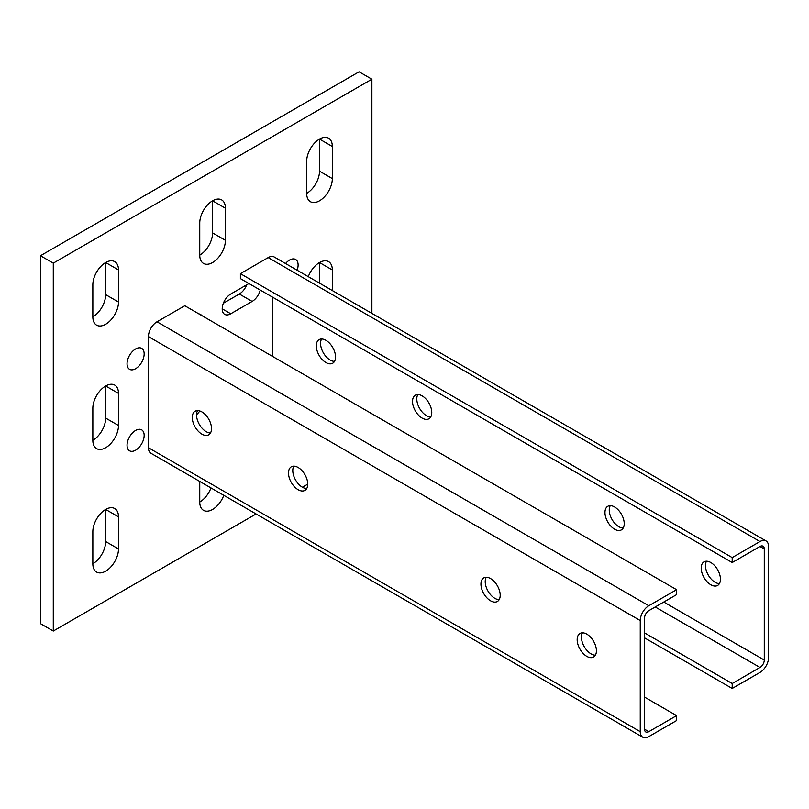 <?xml version="1.0" encoding="UTF-8"?>
<svg xmlns="http://www.w3.org/2000/svg" width="809" height="809" viewBox="0 0 809 809"><rect width="100%" height="100%" fill="white"/><g stroke="black" fill="none" stroke-linecap="round" stroke-linejoin="round"><path stroke-width="1.21" d="M332.327 146.49L319.504 139.077A18.142 10.477 120 0 0 306.672 161.304L306.672 193.402A18.142 10.477 120 0 0 310.434 201.704A18.142 10.477 120 0 0 324.409 196.85A18.142 10.477 120 0 0 332.327 178.587L332.327 146.49A18.142 10.477 120 0 0 328.575 138.177A18.142 10.477 120 0 0 319.504 139.077L319.504 171.174A18.142 10.477 -60 0 1 306.672 193.402M225.418 208.216L212.585 200.804A18.142 10.477 120 0 0 199.752 223.031L199.752 255.128A18.142 10.477 120 0 0 203.514 263.431A18.142 10.477 120 0 0 217.5 258.577A18.142 10.477 120 0 0 225.418 240.313L225.418 208.216A18.142 10.477 120 0 0 221.656 199.904A18.142 10.477 120 0 0 212.585 200.804L212.585 232.901A18.142 10.477 -60 0 1 199.752 255.128M118.498 269.943L105.666 262.531A18.142 10.477 120 0 0 92.843 284.758L92.843 316.855A18.142 10.477 120 0 0 96.595 325.157A18.142 10.477 120 0 0 110.58 320.303A18.142 10.477 120 0 0 118.498 302.04L118.498 269.943A18.142 10.477 120 0 0 114.736 261.641A18.142 10.477 120 0 0 105.666 262.531L105.666 294.638A18.142 10.477 -60 0 1 92.843 316.855M332.327 290.542L332.327 269.943A18.142 10.477 120 0 0 328.575 261.641A18.142 10.477 120 0 0 319.504 262.541L319.504 262.541A18.142 10.477 120 0 0 308.28 276.658M118.498 393.396L105.666 385.994A18.142 10.477 120 0 0 92.843 408.211L92.843 440.308A18.142 10.477 120 0 0 96.595 448.621A18.142 10.477 120 0 0 110.58 443.757A18.142 10.477 120 0 0 118.498 425.494L118.498 393.396A18.142 10.477 120 0 0 114.736 385.094A18.142 10.477 120 0 0 105.666 385.994L105.666 418.091A18.142 10.477 -60 0 1 92.843 440.308M118.498 516.86L105.666 509.448A18.142 10.477 120 0 0 92.843 531.675L92.843 563.772A18.142 10.477 120 0 0 96.595 572.074A18.142 10.477 120 0 0 110.58 567.21A18.142 10.477 120 0 0 118.498 548.957L118.498 516.86A18.142 10.477 120 0 0 114.736 508.548A18.142 10.477 120 0 0 105.666 509.448L105.666 541.545A18.142 10.477 -60 0 1 92.843 563.772M297.115 270.216A12.095 6.988 120 0 0 295.609 259.467A12.095 6.988 120 0 0 289.561 260.063A12.095 6.988 120 0 0 285.557 263.532M135.609 368.712A12.095 6.988 120 0 0 143.506 358.043A12.095 6.988 120 0 0 141.656 348.355A12.095 6.988 120 0 0 135.609 348.952A12.095 6.988 120 0 0 127.701 359.611A12.095 6.988 120 0 0 129.561 369.308A12.095 6.988 120 0 0 135.609 368.712M135.609 450.188A12.095 6.988 120 0 0 143.506 439.53A12.095 6.988 120 0 0 141.656 429.842A12.095 6.988 120 0 0 135.609 430.439A12.095 6.988 120 0 0 127.701 441.097A12.095 6.988 120 0 0 129.561 450.785A12.095 6.988 120 0 0 135.609 450.188M53.283 263.147L40.45 255.745L359.065 71.799L371.887 79.201L53.283 263.147L53.283 631.05L256.089 513.968M371.887 313.386L371.887 79.201M302.394 487.23L307.744 484.146A13.611 7.857 -120 0 0 301.797 470.444A13.611 7.857 -120 0 0 291.311 466.793A13.611 7.857 -120 0 0 288.5 473.032A13.611 7.857 -120 0 0 294.436 486.725A13.611 7.857 -120 0 0 304.922 490.365A13.611 7.857 -120 0 0 307.744 484.136M40.45 255.745L40.45 623.648L53.283 631.05M332.327 269.943L319.504 262.541L319.504 283.14M210.977 487.918A18.142 10.477 -60 0 1 199.752 502.045A18.142 10.477 120 0 0 203.514 510.348A18.142 10.477 120 0 0 223.81 495.33M223.355 303.233L239.312 294.021A12.095 6.988 120 0 0 246.725 284.798M199.752 481.436L199.752 502.045M248.939 283.524L230.757 294.021A12.095 6.988 120 0 0 222.859 304.68A12.095 6.988 120 0 0 224.71 314.367A12.095 6.988 120 0 0 230.757 313.771L252.145 301.423A12.095 6.988 120 0 0 260.245 290.047M201.704 315.51A12.095 6.988 120 0 0 200.46 314.408A12.095 6.988 120 0 0 198.872 313.882M196.557 414.683A12.095 6.988 120 0 0 199.772 410.962M719.413 583.592A13.611 7.857 60 0 1 705.468 565.622A13.611 7.857 60 0 1 706.49 561.224M701.191 568.09A13.611 7.857 -120 0 0 707.137 581.782A13.611 7.857 -120 0 0 717.623 585.433A13.611 7.857 -120 0 0 720.435 579.204A13.611 7.857 -120 0 0 714.499 565.501A13.611 7.857 -120 0 0 704.012 561.861A13.611 7.857 -120 0 0 701.191 568.09M623.193 528.044A13.611 7.857 60 0 1 609.248 510.064A13.611 7.857 60 0 1 610.269 505.665M604.97 512.532A13.611 7.857 -120 0 0 610.906 526.224A13.611 7.857 -120 0 0 621.393 529.875A13.611 7.857 -120 0 0 624.214 523.645A13.611 7.857 -120 0 0 618.268 509.953A13.611 7.857 -120 0 0 607.781 506.303A13.611 7.857 -120 0 0 604.97 512.532M430.742 416.928A13.611 7.857 60 0 1 416.797 398.958A13.611 7.857 60 0 1 417.818 394.559M412.519 401.426A13.611 7.857 -120 0 0 418.455 415.118A13.611 7.857 -120 0 0 428.942 418.769A13.611 7.857 -120 0 0 431.763 412.539A13.611 7.857 -120 0 0 425.827 398.837A13.611 7.857 -120 0 0 415.341 395.197A13.611 7.857 -120 0 0 412.519 401.426M334.511 361.38A13.611 7.857 60 0 1 320.566 343.4A13.611 7.857 60 0 1 321.598 339.001M316.299 345.868A13.611 7.857 -120 0 0 322.235 359.56A13.611 7.857 -120 0 0 332.721 363.211A13.611 7.857 -120 0 0 335.543 356.981A13.611 7.857 -120 0 0 329.597 343.289A13.611 7.857 -120 0 0 319.11 339.638A13.611 7.857 -120 0 0 316.299 345.868M644.53 637.846L732.196 688.459L732.196 683.524L759.995 667.465A6.047 3.489 120 0 0 764.272 660.063L764.272 548.947A6.047 3.489 120 0 0 763.018 546.186A6.047 3.489 120 0 0 759.995 546.479L732.196 562.528L732.196 557.593L240.384 273.644L268.183 257.596A12.095 6.988 120 0 1 274.231 256.999L766.042 540.948A12.095 6.988 120 0 0 759.995 541.545L732.196 557.593M732.196 688.459L759.995 672.41A12.095 6.988 120 0 0 768.55 657.596L768.55 546.479A12.095 6.988 120 0 0 766.042 540.948M272.461 356.364L272.461 297.105M732.196 562.528L240.384 278.589L240.384 273.644M732.196 683.524L644.53 632.901M192.269 417.474A13.611 7.857 -120 0 0 198.215 431.167A13.611 7.857 -120 0 0 208.702 434.817A13.611 7.857 -120 0 0 211.513 428.588A13.611 7.857 -120 0 0 205.577 414.886A13.611 7.857 -120 0 0 195.09 411.245A13.611 7.857 -120 0 0 192.269 417.474M210.492 432.977A13.611 7.857 60 0 1 196.547 415.007A13.611 7.857 60 0 1 197.568 410.608M306.712 488.535A13.611 7.857 60 0 1 292.777 470.555A13.611 7.857 60 0 1 293.798 466.156M480.94 584.138A13.611 7.857 -120 0 0 486.887 597.831A13.611 7.857 -120 0 0 497.373 601.481A13.611 7.857 -120 0 0 500.195 595.252A13.611 7.857 -120 0 0 494.248 581.55A13.611 7.857 -120 0 0 483.762 577.909A13.611 7.857 -120 0 0 480.94 584.138M499.163 599.651A13.611 7.857 60 0 1 485.218 581.671A13.611 7.857 60 0 1 486.249 577.272M577.171 639.697A13.611 7.857 -120 0 0 583.107 653.389A13.611 7.857 -120 0 0 593.594 657.029A13.611 7.857 -120 0 0 596.415 650.8A13.611 7.857 -120 0 0 590.479 637.108A13.611 7.857 -120 0 0 579.992 633.467A13.611 7.857 -120 0 0 577.171 639.697M595.394 655.199A13.611 7.857 60 0 1 581.449 637.219A13.611 7.857 60 0 1 582.47 632.82M642.761 737.201L150.939 453.262A12.095 6.988 -60 0 1 148.431 447.721L148.431 336.605A12.095 6.988 -60 0 1 156.986 321.79L184.786 305.741L676.597 589.69L648.808 605.739A12.095 6.988 -60 0 0 640.253 620.554L640.253 731.67A12.095 6.988 -60 0 0 642.761 737.201A12.095 6.988 -60 0 0 648.808 736.605L676.597 720.556L676.597 715.621L648.808 731.67A6.047 3.489 -60 0 1 645.784 731.963A6.047 3.489 -60 0 1 644.53 729.202L644.53 618.086A6.047 3.489 -60 0 1 648.808 610.684L676.597 594.625L676.597 589.69M644.53 697.095L676.597 715.621M239.312 294.021L252.145 301.423M222.212 308.836L230.757 313.771M105.666 541.545L118.498 548.957M105.666 418.091L118.498 425.494M105.666 294.638L118.498 302.04M212.585 232.901L225.418 240.313M319.504 171.174L332.327 178.587M759.995 541.545L268.183 257.596M764.272 548.947L759.995 546.479M764.272 660.063L663.774 602.038M759.995 667.465L655.219 606.972M156.986 321.79L648.808 605.739M644.53 729.202L648.808 731.67M148.431 447.721L640.253 731.67M148.431 336.605L640.253 620.554"/></g></svg>
